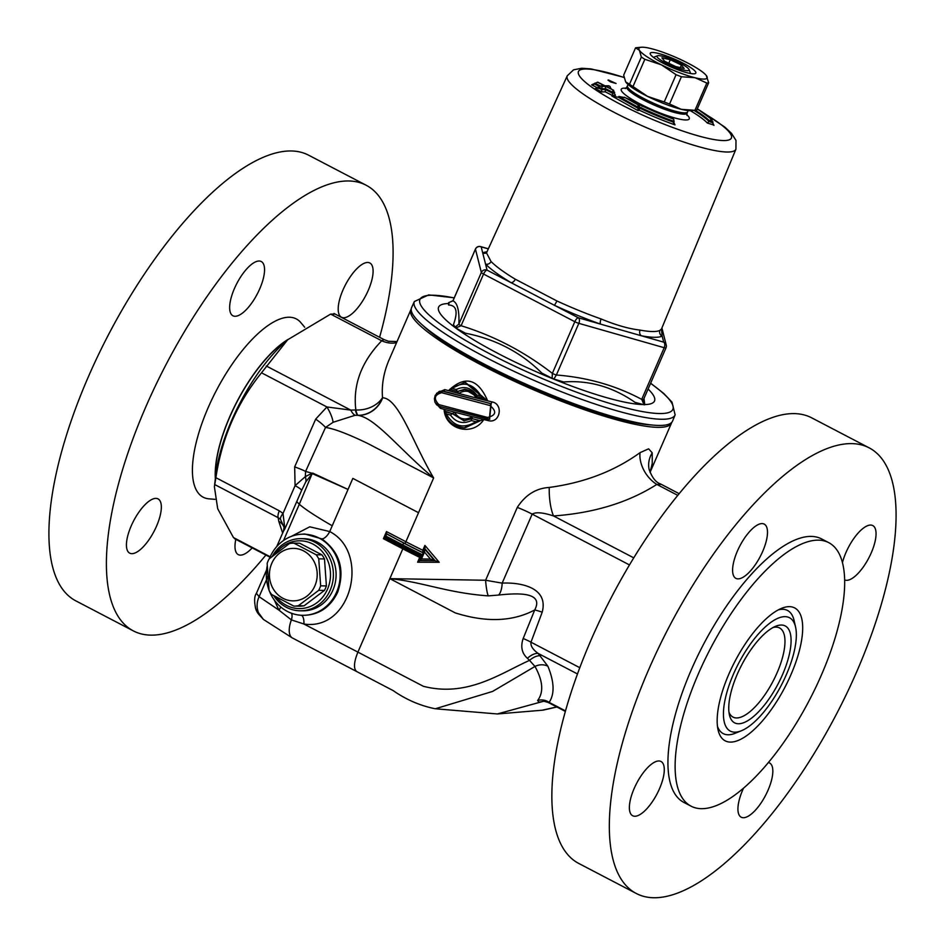 <?xml version="1.0" encoding="UTF-8"?>
<svg xmlns="http://www.w3.org/2000/svg" width="945" height="945" viewBox="0 0 945 945"><rect width="100%" height="100%" fill="white"/><g stroke="black" fill="none" stroke-linecap="round" stroke-linejoin="round"><path stroke-width="1.42" d="M636.363 893.521L578.883 863.506A251.405 94.358 -62.4 0 1 611.592 596.98A251.405 94.358 -62.4 0 1 811.59 417.784L869.069 447.8A251.405 94.358 -62.4 0 1 846.874 693.287A251.405 94.358 -62.4 0 1 653.975 897.75A251.405 94.358 -62.4 0 1 636.363 893.521A251.405 94.358 -62.4 0 1 669.072 626.984A251.405 94.358 -62.4 0 1 869.069 447.8M435.302 708.774L492.593 691.433L534.988 666.461C542.973 680.896 543.847 692.248 537.611 700.505L538.957 702.159L544.096 701.237M436.578 708.88L497.342 713.959L543.824 701.202M556.794 706.931L542.182 710.215M491.034 261.505L486.498 252.882L567.236 75.836A91.96 15.876 23.5 0 0 645.222 127.114A91.96 15.876 23.5 0 0 735.919 149.18L661.488 329.002L659.917 330.36A95.41 16.467 -156.5 0 1 640.072 330.088C629.051 328.86 616.057 325.151 601.103 318.973A95.41 16.467 -156.5 0 1 556.971 300.983L515.308 279.224A95.41 16.467 -156.5 0 1 491.034 261.505A4.371 3.969 135.6 0 1 485.541 264.057A99.78 17.223 23.5 0 0 510.926 282.59A4.371 2.634 121.1 0 0 515.308 279.224M669.284 58.389A17.494 3.024 -156.5 0 1 689.035 69.54A17.494 3.024 -156.5 0 1 671.836 65.926A17.494 3.024 -156.5 0 1 657.46 55.802A17.494 3.024 -156.5 0 1 669.284 58.389M684.168 68.501L675.746 66.599L664.618 61.26L661.902 57.81L670.324 59.712L681.451 65.051L684.168 68.501M681.451 65.051L680.341 67.638M670.324 59.712L668.788 63.256M608.415 79.994L616.069 83.479L610.529 81.92L608.001 80.112M454.25 297.817L428.687 294.887L414.371 301.514L411.595 307.597A142.293 24.558 23.5 0 0 532.259 386.93A142.293 24.558 23.5 0 0 672.568 421.068L675.132 414.89L671.978 402.109L663.662 393.38L650.621 383.197M614.108 96.945L611.899 96.012L618.455 97.3L618.821 96.449L638.147 107.281L637.934 110.577L639.47 110.234L639.127 107.801L637.792 108.096M639.47 110.234A67.308 11.623 23.5 0 0 675.002 124.87L673.797 122.283A65.583 11.316 -156.5 0 1 639.115 107.824M611.899 96.012L637.934 110.577M675.002 124.87L673.383 122.602M597.145 88.558L595.173 88.594L601.67 91.925L605.332 91.842L612.537 95.539L615.041 95.055M593.578 84.814L591.629 84.849L598.846 88.523M690.37 110.695A59.429 10.265 -156.5 0 1 707.344 123.051L713.251 124.846M672.769 118.586L672.946 118.834A63.87 11.021 -156.5 0 1 639.139 104.564L637.993 104.824L625.377 97.748L640.58 104.233L639.387 104.493A62.996 10.879 23.5 0 0 672.769 118.586L673.312 118.893M639.387 104.493L640.108 104.848M672.946 118.834L673.856 119.649L673.809 122.259M639.139 104.564L639.481 106.974A65.583 11.316 23.5 0 0 674.163 121.432M637.993 104.824L638.147 107.281M638.135 107.305L639.481 106.974M625.377 97.748L618.821 96.449M642.116 106.395L640.97 104.363L624.279 97.252M639.47 106.998L639.127 107.801M608.899 85.936L605.958 86.373L613.163 90.058L605.591 86.373L601.918 86.456L604.871 86.007L597.642 82.333L605.237 85.995L608.474 85.771M608.745 85.818L610.021 86.468L611.002 88.913M605.958 86.373L606.749 86.775M606.359 86.538L613.577 90.236L614.333 93.153L612.49 93.224L605.296 89.492L601.622 89.574L601.67 91.925M612.797 90.07L612.537 95.539M605.591 86.373L605.296 89.492M601.977 88.771L601.622 89.574L598.008 87.755L598.374 86.916L601.977 88.771L601.918 86.456M598.374 86.916L601.197 86.078L600.181 85.924L603.737 85.853M604.871 86.007L603.843 85.853M592.739 85.003L591.629 84.849L597.594 82.156M598.008 87.755L595.173 88.594L596.307 88.747M605.332 91.842L605.284 89.527M614.333 93.153L615.431 95.303M697.316 108.852A63.87 11.021 -156.5 0 1 711.739 119.365L697.327 108.829M695.284 110.281A61.212 10.572 -156.5 0 1 709.364 120.724L711.739 119.365L712.707 122.779L709.045 121.456A61.212 10.572 23.5 0 0 693.949 110.4M709.364 120.724L709.045 121.456M707.344 123.051L709.034 121.48M712.79 124.22A67.308 11.623 23.5 0 1 713.971 125.39L712.695 122.803M486.982 251.831A99.78 17.223 23.5 0 0 482.73 252.929A4.371 4.264 -118 0 0 486.486 252.847L486.557 252.799M475.536 248.972A4.371 0.756 23.5 0 0 475.453 249.055A4.371 0.756 23.5 0 0 475.453 249.161A4.371 4.264 -14.2 0 1 481.182 246.846L487.077 270.14A4.371 4.264 165.8 0 0 481.348 272.455A4.371 0.756 23.5 0 0 483.556 274.062A4.371 1.642 -62.4 0 1 487.077 270.14L554.502 305.341L556.971 300.983M640.072 330.088A4.371 3.437 100.6 0 0 641.407 335.782A99.78 17.223 23.5 0 0 662.161 336.066L663.709 342.149A4.371 2.622 105.9 0 1 664.193 347.713A4.371 0.756 23.5 0 0 666.001 347.843A4.371 0.756 23.5 0 0 666.001 347.736A4.371 4.264 165.8 0 0 663.709 342.149L578.34 317.78A4.371 1.642 117.6 0 0 574.82 321.713A4.371 0.756 23.5 0 0 578.836 323.344A4.371 2.622 -74.1 0 0 578.34 317.78L554.502 305.341A99.78 17.223 23.5 0 0 600.642 324.147A4.371 1.63 109.5 0 1 601.103 318.973M661.465 329.049L662.161 336.066A4.371 4.264 62 0 1 659.917 330.36M488.317 248.889L481.182 246.846A4.371 2.622 -74.1 0 0 480.662 246.598A4.371 2.622 -74.1 0 0 479.989 246.55M454.899 326.946L453.482 324.489C458.16 311.767 456.518 305.27 448.544 304.999L448.568 302.707L452.986 300.829A4.371 0.756 -156.5 0 1 452.986 300.723A4.371 0.756 -156.5 0 1 453.068 300.652M458.88 324.123L454.805 327.313L455.738 327.998L461.089 325.73A4.371 0.756 -156.5 0 1 458.88 324.123C459.412 310.621 457.451 302.861 452.986 300.829L475.453 249.161L481.348 272.455L458.88 324.123M552.352 373.381L552.152 378.331L553.853 379.028L556.369 375.011A4.371 0.756 -156.5 0 1 552.352 373.381C524.428 351.764 494.011 335.877 461.089 325.73L483.556 274.062L574.82 321.713L552.352 373.381M643.533 399.404A4.371 0.756 -156.5 0 1 643.533 399.511A4.371 0.756 -156.5 0 1 641.726 399.381L644.029 404.755L644.797 404.767L643.498 402.7L643.462 399.581M644.797 404.767L643.97 398.495M553.853 379.028L563.586 381.969C588.959 380.067 612.773 386.859 635.04 402.357L644.029 404.755M455.738 327.998L465.448 333.219C495.534 339.066 521.002 352.355 541.839 373.098L552.152 378.319M454.899 326.935L454.805 327.301A117.735 20.329 23.5 0 1 449.029 303.558M334.235 314.153L330.62 314.106L287.682 339.763L285.047 342.102A104.93 39.383 117.6 0 0 215.814 474.721L214.397 486.793L217.693 508.741L233.462 537.563L235.329 538.922M287.682 339.763L261.505 372.803C237.065 402.948 221.862 437.913 215.897 477.697L214.397 486.793M517.281 507.418A26.236 4.524 23.5 0 1 532.177 514.127C535.886 511.871 543.009 512.473 553.534 515.958A26.236 7.643 86.3 0 1 549.269 487.443C536.063 488.246 525.408 494.908 517.281 507.418L485.612 580.254L389.848 578.647C422.013 581.813 447.28 592.94 488.281 595.882A13.112 1.748 84.3 0 1 485.612 580.254L502.161 583.136A13.112 5.422 -88.2 0 1 498.617 595.055C516.844 593.047 544.332 591.617 534.74 609.95A13.112 1.524 -164.3 0 1 542.206 612.147C548.974 586.479 518.462 582.226 502.161 583.136L532.177 514.127L629.464 564.921M633.741 557.845L553.534 515.958C593.85 513.064 628.295 502.551 656.834 484.419L660.449 484.466M269.36 558.696A40.564 36.938 90.8 0 1 300.947 534.279A40.564 36.938 90.8 0 1 336.585 592.161A40.564 36.938 90.8 0 1 299.86 615.16A40.564 36.938 90.8 0 1 269.337 590.932M269.018 590.093A40.564 36.938 90.8 0 1 267.211 565.96M301.03 538.65L303.735 538.685A36.075 32.851 90.8 0 1 332.888 590.223A36.075 32.851 90.8 0 1 302.766 610.824L300.061 610.789A36.075 32.851 -89.2 0 0 330.183 590.188A36.075 32.851 -89.2 0 0 301.03 538.65A36.075 32.851 -89.2 0 0 272.314 556.333M548.572 702.466L549.139 702.383C554.75 693.961 554.337 681.912 547.887 666.237L538.166 653.432C532.862 649.628 530.464 645.884 530.984 642.198L542.206 612.147M333.951 313.457L383.954 339.562L381.709 340.779A26.236 19.243 -135.3 0 0 396.557 342.645M382.69 397.75A26.236 24.57 -66.1 0 1 358.179 415.41C375.779 418.127 400.03 449.891 433.637 477.946C412.835 442.851 399.085 398.731 382.69 397.75L382.512 397.691A26.236 20.518 -7.8 0 1 355.852 409.953L350.772 410.106L326.923 406.964A26.236 8.942 -126.2 0 1 333.077 422.297L355.107 415.292A26.236 8.54 84.5 0 1 350.772 410.106L266.277 365.987M423.395 325.895A136.635 23.59 23.5 0 0 531.787 388.005A136.635 23.59 23.5 0 0 651.14 424.919M671.73 422.38A142.104 24.535 -156.5 0 1 671.505 423.041A142.104 24.535 -156.5 0 1 657.944 427.341A142.104 24.535 -156.5 0 1 506.284 377.445A142.104 24.535 -156.5 0 1 410.874 309.712A142.104 24.535 -156.5 0 1 411.205 309.098M430.459 559.086L434.582 560.704L424.482 548.773L422.71 552.778L423.171 555.128L424.494 552.081L430.459 559.086L421.494 558.967L419.332 560.574L435.113 560.716L439.201 562.299L424.919 545.419L422.805 550.262A142.104 24.535 -156.5 0 1 405.901 541.733L386.505 531.598L383.41 538.709L384.816 537.87L402.783 547.249M421.494 558.967L422.828 555.92L421.08 556.64L419.332 560.55L435.113 560.716L424.884 548.702L424.494 552.081M386.174 533.913L386.198 536.24L402.724 544.863A1.748 0.661 -62.4 0 1 404.129 543.292L386.729 533.795M421.033 556.64L402.298 547.214A1.748 0.661 117.6 0 0 402.416 547.249A144.727 24.983 23.5 0 0 421.057 556.629M402.204 547.131L384.355 537.847L386.198 536.24M421.411 556.629L419.71 557.373L417.607 562.216L419.734 560.621M300.947 534.279L304.81 533.996L321.784 538.874C339.846 551.998 345.138 569.776 337.684 592.208C329.947 608.119 317.744 615.809 301.089 615.278A8.741 3.544 -85.1 0 1 303.877 624.007C351.67 631.319 370.334 552.352 329.71 531.562L348.032 489.439L312.76 473.114A13.112 10.903 -72.2 0 1 312.582 473.752L348.032 489.439L352.839 478.394L418.529 512.698L405.901 541.733A1.748 0.661 117.6 0 1 404.495 543.304L386.529 533.925L386.505 531.598M423.136 552.683L422.805 550.262M424.919 545.419L424.966 548.596M417.607 562.216L439.201 562.299M330.62 314.106L381.709 340.779C361.403 361.793 352.78 384.851 355.852 409.953A26.236 4.855 -88.6 0 0 358.049 415.316A26.236 24.605 114.3 0 0 382.512 397.691C381.496 384.958 383.705 372.318 389.116 359.773L389.21 359.561M671.505 423.041L650.03 472.429L652.251 463.381L652.227 452.809L648.601 448.828L640.037 452.655C614.557 471.106 584.305 482.706 549.269 487.443M435.043 402.428L440.37 408.287L444.103 409.327C445.095 429.833 472.795 436.85 483.793 419.545L488.152 420.584C500.035 424.057 503.909 404.035 491.991 401.897L487.679 400.845C478.005 378.52 464.94 375.118 448.509 390.639L444.823 389.6L436.507 393.309M450.493 415.091L452.265 413.603L444.634 411.807C447.032 421.352 453.565 426.691 464.231 427.801L479.8 420.714L475.914 421.718C463.416 429.243 453.553 426.656 446.335 413.945L450.493 415.091C456.022 422.533 462.979 424.364 471.378 420.572L471.709 418.647L463.971 420.773L452.265 413.603M444.729 411.571L446.335 413.957M471.52 418.789L463.971 420.773M479.8 420.714L472.134 418.623M471.39 420.572L475.914 421.718M445.308 411.311L452.301 413.603M452.62 413.603L464.444 420.773M438.882 404.614A1.748 0.969 105.8 0 0 439.378 406.433A1.748 0.969 105.8 0 0 439.472 406.444L487.632 419.025L487.608 417.454L438.882 404.614C433.412 398.79 434.346 394.821 441.669 392.683A1.748 0.992 -74 0 1 443.028 391.135L439.248 391.348L435.22 395.305L434.405 398.731L434.924 402.121L436.649 404.838L439.378 406.433L489.345 419.237L490.833 403.704L443.453 391.147A1.748 1.004 106 0 0 444.823 389.6M441.669 392.683L489.994 405.523L491.152 403.716L489.593 419.237M489.994 405.523C496.916 411.358 496.125 415.339 487.608 417.454M487.667 419.025L489.853 419.237M476.764 396.534L476.374 398.034L487.679 400.845L481.206 396.168L476.752 395.022L476.398 396.534L484.324 398.542M476.752 395.022C470.893 387.568 464.042 385.749 456.222 389.541L457.321 391.49L464.527 389.328C470.279 390.061 474.177 392.435 476.256 396.463L476.398 396.534M456.222 389.541L452.135 388.407L449.808 389.305L464.857 382.335L450.103 389.092M476.339 396.522L484.419 398.566L464.857 382.335M452.135 388.407C463.558 380.87 473.244 383.457 481.206 396.168M449.855 389.446L457.274 391.49M464.633 389.328L476.221 396.215M449.926 389.458L457.096 391.443M465.696 389.399L464.857 389.364M465.672 389.399L457.321 391.49M457.581 391.49L458.703 393.439L448.509 390.639L450.352 389.482M465.33 382.335L484.927 398.589M458.703 393.439C465.661 389.352 471.555 390.887 476.374 398.034L458.703 393.439M488.234 419.143L488.152 420.584M491.991 401.897L491.152 403.716L441.563 390.923M439.886 406.468A1.748 0.957 -74.2 0 1 440.37 408.287M452.643 413.603L454.439 412.126L472.346 416.733C464.964 420.808 458.998 419.273 454.439 412.126L444.103 409.327L445.213 411.571M480.414 420.679L483.793 419.545L472.346 416.733L472.039 418.659L480.414 420.679L465.07 427.79M301.089 615.278L299.86 615.16M321.784 538.874A8.741 3.969 -58.2 0 0 329.71 531.562L309.747 526.814L291.237 536.429M274.357 600.11L278.917 610.116A8.741 4.843 145.1 0 0 280.689 606.926M278.917 610.116L291.379 619.896L303.877 624.007L357.907 652.121C353.843 662.173 353.418 668.635 356.608 671.493L393.12 690.571C406.196 699.702 420.277 705.773 435.373 708.785M261.505 372.803L326.923 406.964L315.689 419.119L294.663 466.877L295.088 485.671A13.112 2.268 -156.5 0 1 301.644 490.325L305.837 481.785A13.112 10.005 40.1 0 0 305.329 476.634L295.088 485.671L283.027 513.407L279.33 510.82A8.741 3.284 117.6 0 0 278.161 517.683L280.382 519.124L284.858 528.928L283.027 513.407A8.741 2.8 132.5 0 0 280.382 519.124M523.164 638.525C520.423 646.675 521.841 653.267 527.404 658.299L529.543 660.39C501.051 673.005 467.468 697.67 423.336 686.283L357.907 652.121L389.848 578.647L455.242 612.892C486.167 622.66 512.662 621.68 534.74 609.95L523.164 638.525A13.112 2.374 -155.3 0 1 530.984 642.198L579.828 667.713M527.404 658.299A13.112 6.355 135.3 0 1 538.166 653.432L577.513 673.974M547.887 666.237A13.112 11.482 160.6 0 0 534.988 666.461L529.543 660.39A13.112 6.721 136.1 0 1 540.493 655.818M537.611 700.505A13.112 12.486 -148.1 0 1 549.139 702.383L565.547 710.947M488.281 595.882L498.617 595.055M355.391 409.941A26.236 4.973 -88.8 0 0 357.671 415.316L355.107 415.292M315.689 419.119A26.236 5.705 -149.8 0 1 325.517 427.459L333.077 422.297M294.663 466.877A26.236 3.225 -163.4 0 1 305.589 471.425L325.517 427.459C334.022 428.617 348.162 434.003 367.959 443.595L433.637 477.946L418.529 512.698M305.341 476.634L305.589 471.425L312.027 473.221L305.329 476.634M677.73 495.334L656.834 484.419A26.236 17.459 57 0 1 640.037 452.655M679.101 493.656L660.366 483.875C655.783 482.363 652.038 477.52 649.109 469.37A26.236 23.743 168.2 0 1 649.109 469.37A26.236 23.743 168.2 0 1 652.227 452.809M214.728 484.561L278.161 517.683L278.775 521.333A13.112 11.553 161.7 0 1 284.008 527.31M284.043 527.393L283.429 531.208L284.858 528.928L301.644 490.325M305.837 481.785L312.004 474.024A13.112 9.982 64.1 0 0 312.027 473.221L312.76 473.114M312.004 474.024L299.305 504.264C305.542 509.579 316.516 516.75 332.227 525.786M255.764 608.946L263.454 619.483L259.662 615.349A21.64 19.089 161.2 0 1 255.764 608.982A21.64 19.089 161.2 0 1 255.752 608.946A21.64 19.089 161.2 0 1 255.363 607.588M259.662 615.349C256.461 609.159 256.272 602.945 259.119 596.697L256.414 593.342L266.573 569.965M215.342 478.725A92.161 34.587 -62.4 0 1 288.071 339.42M215.472 477.556A91.819 34.457 -62.4 0 1 287.185 340.212M131.863 553.664A30.606 11.482 -62.4 0 1 129.713 553.156A30.606 11.482 -62.4 0 1 133.706 520.707A30.606 11.482 -62.4 0 1 158.051 498.889A30.606 11.482 -62.4 0 1 155.346 528.775A30.606 11.482 -62.4 0 1 131.863 553.664M234.454 288.473A30.606 11.482 -62.4 0 1 261.257 261.517A30.606 11.482 -62.4 0 1 257.276 293.966A30.606 11.482 -62.4 0 1 232.931 315.772A30.606 11.482 -62.4 0 1 234.454 288.473M367.664 262.462A30.606 11.482 -62.4 0 1 369.814 262.982A30.606 11.482 -62.4 0 1 365.833 295.419A30.606 11.482 -62.4 0 1 341.488 317.236A30.606 11.482 -62.4 0 1 344.181 287.351A30.606 11.482 -62.4 0 1 367.664 262.462M252.197 547.899A30.606 11.482 -62.4 0 1 238.27 554.62A30.606 11.482 -62.4 0 1 235.825 539.347M379.595 337.282A251.405 94.358 117.6 0 0 366.117 185.208L308.637 155.193A251.405 94.358 117.6 0 0 291.025 150.964A251.405 94.358 117.6 0 0 98.126 355.414A251.405 94.358 117.6 0 0 75.931 600.914L133.41 630.929A251.405 94.358 117.6 0 0 265.899 555.058M366.117 185.208A251.405 94.358 117.6 0 0 348.504 180.967A251.405 94.358 117.6 0 0 155.606 385.43A251.405 94.358 117.6 0 0 133.41 630.929M304.703 327.253L300.947 322.729A100.56 37.741 117.6 0 0 289.264 317.225A100.56 37.741 117.6 0 0 208.845 406.09A100.56 37.741 117.6 0 0 208.999 498.842L214.964 499.338M717.479 726.422A69.469 26.07 117.6 0 0 735.328 733.226L741.459 730.733A63.941 24.003 -62.4 0 1 730.78 680.672A63.941 24.003 -62.4 0 1 785.011 616.648A63.941 24.003 -62.4 0 1 795.572 627.078A63.941 24.003 -62.4 0 1 781.172 685.515A63.941 24.003 -62.4 0 1 741.459 730.733M795.572 627.078L794.119 620.617A69.469 26.07 117.6 0 0 782.649 609.289A69.469 26.07 117.6 0 0 778.326 609.868M728.926 673.986A74.986 28.137 117.6 0 0 718.07 729.906A74.986 28.137 117.6 0 0 784.846 687.428A74.986 28.137 117.6 0 0 781.527 608.356A74.986 28.137 117.6 0 0 728.926 673.986M701.509 808.684A148.66 55.79 -62.4 0 1 691.102 806.191A148.66 55.79 -62.4 0 1 710.439 648.589A148.66 55.79 -62.4 0 1 828.706 542.631A148.66 55.79 -62.4 0 1 815.57 687.795A148.66 55.79 -62.4 0 1 701.509 808.684M762.072 523.589A30.606 11.482 -62.4 0 1 764.21 524.109A30.606 11.482 -62.4 0 1 760.229 556.546A30.606 11.482 -62.4 0 1 735.883 578.364A30.606 11.482 -62.4 0 1 738.588 548.478A30.606 11.482 -62.4 0 1 762.072 523.589M634.189 788.437A30.606 11.482 -62.4 0 1 660.992 761.481A30.606 11.482 -62.4 0 1 657.011 793.93A30.606 11.482 -62.4 0 1 632.666 815.748A30.606 11.482 -62.4 0 1 634.189 788.437M768.427 762.544A30.606 11.482 -62.4 0 1 769.549 762.946A30.606 11.482 -62.4 0 1 766.844 792.831A30.606 11.482 -62.4 0 1 743.361 817.72A30.606 11.482 -62.4 0 1 741.223 817.212A30.606 11.482 -62.4 0 1 743.491 788.248M842.432 562.677A30.606 11.482 -62.4 0 1 856.524 534.941A30.606 11.482 -62.4 0 1 872.767 525.574A30.606 11.482 -62.4 0 1 871.243 552.872A30.606 11.482 -62.4 0 1 844.606 579.911M691.102 806.191L683.908 802.435A148.66 55.79 -62.4 0 1 703.257 644.833A148.66 55.79 -62.4 0 1 821.512 538.874L828.706 542.631M773.116 627.48A50.286 18.876 -62.4 0 1 776.058 627.114A50.286 18.876 -62.4 0 1 779.578 627.964A50.286 18.876 -62.4 0 1 775.136 677.057A50.286 18.876 -62.4 0 1 736.557 717.952A50.286 18.876 -62.4 0 1 733.036 717.101A50.286 18.876 -62.4 0 1 728.949 712.081M781.361 625.035A54.656 20.506 117.6 0 0 775.668 626.263A54.656 20.506 117.6 0 0 741.719 664.914A54.656 20.506 117.6 0 0 729.41 714.857A54.656 20.506 117.6 0 0 775.065 689.389A54.656 20.506 117.6 0 0 781.361 625.035M314.874 585.876A26.236 23.885 -89.2 0 0 291.462 548.466A26.236 23.885 -89.2 0 0 273.613 589.515A26.236 23.885 -89.2 0 0 314.874 585.876M269.089 558.92L289.43 543.54A31.48 28.669 90.8 0 1 293.93 543.151L316.185 554.762A31.48 28.669 90.8 0 1 318.748 558.849L320.662 585.841A31.48 28.669 90.8 0 1 319.764 588.133A31.48 28.669 90.8 0 1 318.713 590.33L298.372 605.71A31.48 28.669 90.8 0 1 293.86 606.111L271.617 594.488A31.48 28.669 90.8 0 1 269.053 590.401L267.14 563.409A31.48 28.669 90.8 0 1 269.089 558.92M293.93 543.151L299.671 543.221L321.926 554.845A31.48 28.669 90.8 0 1 324.489 558.932L326.403 585.924A31.48 28.669 90.8 0 1 324.454 590.412L304.113 605.792A31.48 28.669 90.8 0 1 299.6 606.182L293.86 606.111M304.113 605.792L298.372 605.71M275.208 554.065A33.89 30.854 90.8 0 1 315.807 545.797A33.89 30.854 90.8 0 1 327.478 589.243A33.89 30.854 90.8 0 1 276.46 597.145M267.73 576.509A36.075 32.851 -89.2 0 0 267.907 578.966M273.755 595.669A36.075 32.851 -89.2 0 0 300.061 610.789M324.454 590.412L318.713 590.33M326.403 585.924L320.662 585.841M324.489 558.932L318.748 558.849M321.926 554.845L316.185 554.762M658.299 53.404A24.865 4.288 23.5 0 0 650.278 54.078A24.865 4.288 23.5 0 0 671.328 67.095A24.865 4.288 23.5 0 0 695.189 73.604A24.865 4.288 23.5 0 0 685.208 64.307A24.865 4.288 23.5 0 0 658.299 53.404M639.387 50.262A37.162 6.414 23.5 0 0 661.405 64.839A37.162 6.414 23.5 0 0 695.047 77.726A37.162 6.414 23.5 0 0 706.683 76.049A37.162 6.414 23.5 0 0 706.281 75.494A37.162 6.414 23.5 0 0 684.664 61.472A37.162 6.414 23.5 0 0 651.022 48.585A37.162 6.414 23.5 0 0 641.336 47.25A37.162 6.414 23.5 0 0 639.387 50.262L641.36 56.995L629.5 84.259L625.649 81.861L623.676 75.139L635.536 47.876L639.387 50.262M626.051 82.416L626.003 82.369A37.162 6.414 23.5 0 0 626.051 82.416A37.162 6.414 23.5 0 0 647.668 96.437A37.162 6.414 23.5 0 0 681.31 109.325A37.162 6.414 23.5 0 0 690.996 110.659L695.485 110.27A41.32 7.135 23.5 0 0 696.796 110.033L708.655 82.77L706.281 75.494M681.31 109.325L669.556 104.009L681.416 76.746L695.047 77.726L706.813 83.042L694.953 110.305L681.31 109.325M647.668 96.437L632.996 86.562L644.844 59.299L661.405 64.839L676.077 74.702L664.217 101.965L647.668 96.437M676.077 74.702A41.32 7.135 23.5 0 0 681.416 76.746M706.813 83.042A41.32 7.135 23.5 0 0 708.655 82.77M641.36 56.995A41.32 7.135 23.5 0 0 644.844 59.299M641.336 47.25L636.859 47.64A41.32 7.135 23.5 0 0 635.536 47.876M629.5 84.259A41.32 7.135 23.5 0 0 632.996 86.562M664.217 101.965A41.32 7.135 23.5 0 0 669.556 104.009M637.78 108.12L618.455 97.3M641.513 104.671A37.091 6.402 23.5 0 0 685.727 119.968A37.091 6.402 23.5 0 0 686.779 114.629M626.015 88.216A37.091 6.402 23.5 0 0 639.93 103.855A37.091 6.402 23.5 0 0 640.639 104.222M705.809 114.428A83.373 14.388 -156.5 0 1 723.433 140.557A83.373 14.388 -156.5 0 1 599.331 92.244A83.373 14.388 -156.5 0 1 624.066 77.514M610.458 88.629L611.12 88.617M612.832 92.421L614.675 92.386M601.965 88.806L605.639 88.688L612.856 92.386M594.818 83.172L600.229 85.924M598.929 86.29L594.452 84.01M709.376 120.688L713.05 121.988M711.006 119.105A62.996 10.879 23.5 0 0 697.245 109.029M556.369 375.011L578.836 323.344L664.193 347.713L641.726 399.381C615.774 385.525 587.317 377.398 556.369 375.011M455.644 327.95A117.735 20.329 23.5 0 0 552.636 378.697A117.735 20.329 23.5 0 0 643.474 404.578M644.667 404.578A117.735 20.329 23.5 0 0 648.093 389.009M686.956 115.396L687.039 113.187A32.791 5.658 -156.5 0 1 683.908 114.18A32.791 5.658 -156.5 0 1 643.427 99.934A32.791 5.658 -156.5 0 1 626.889 87.035L625.33 88.606M626.889 87.035L627.468 85.723A32.791 5.658 23.5 0 0 649.487 101.351A32.791 5.658 23.5 0 0 684.487 112.868A32.791 5.658 23.5 0 0 687.606 111.876L687.984 110.577M650.573 383.327A137.875 23.802 -156.5 0 1 625.732 407.862A137.875 23.802 -156.5 0 1 453.198 332.841A137.875 23.802 -156.5 0 1 454.202 297.947M414.371 301.514A142.175 24.546 23.5 0 0 534.929 380.776A142.175 24.546 23.5 0 0 675.132 414.89M270.187 556.747L233.462 537.563M278.775 521.333L282.638 533.015M279.33 510.82L215.897 477.697M422.758 552.671A144.727 24.983 -156.5 0 1 404.129 543.292M422.828 555.92A146.475 25.279 -156.5 0 1 402.381 545.655L402.724 544.863A146.475 25.279 23.5 0 0 423.171 555.128M385.855 537.032L402.381 545.655A1.748 0.661 117.6 0 0 402.298 547.214L384.355 537.847M404.495 543.304A143.853 24.83 23.5 0 0 422.817 552.53M403.078 547.627A1.748 0.661 -62.4 0 1 402.818 548.844A142.104 24.535 23.5 0 0 419.71 557.373M383.41 538.709L402.818 548.844L389.848 578.647M291.391 613.21A8.741 4.146 -64.3 0 1 291.379 619.896A21.865 10.123 -61.4 0 0 292.501 638.052A21.865 10.123 -61.4 0 0 292.548 638.076A21.865 10.123 -61.4 0 0 292.82 638.206M278.929 610.116L259.119 596.697L266.561 579.592M283.559 540.481L299.305 504.264L296.742 501.618M556.9 706.99L543.08 710.144L497.342 713.971M657.46 55.802L653.42 57.326M689.035 69.54L690.677 73.533M672.994 118.633L639.777 104.647M673.289 118.857L673.856 119.649M605.083 85.889L597.866 82.215M608.521 85.771L604.859 85.83M488.364 248.795L480.662 246.598A4.371 4.371 0 0 0 475.453 249.055L452.986 300.723L448.851 302.577M643.498 402.7L643.533 399.511L666.001 347.843A4.371 4.371 0 0 0 666.225 345.019L661.913 327.974M687.039 113.187L687.606 111.876M628.153 84.566L627.468 85.723M624.043 77.36L591.145 68.926L581.73 68.253L573.544 69.824L567.236 75.836M735.919 149.18L735.99 140.403L731.513 133.339L724.815 127.091L704.12 113.223M269.986 557.196L234.643 538.733M565.405 711.431L548.183 702.442L543.836 701.225M384.343 537.799L385.95 534.09M410.874 309.712L389.116 359.773M383.954 339.562L388.513 341.275L397.03 341.558M255.788 608.97C254.063 601.504 254.276 596.295 256.414 593.33M276.755 546.564L283.429 531.208M263.466 619.471L292.501 638.052M356.867 671.635L292.56 638.064"/></g></svg>
